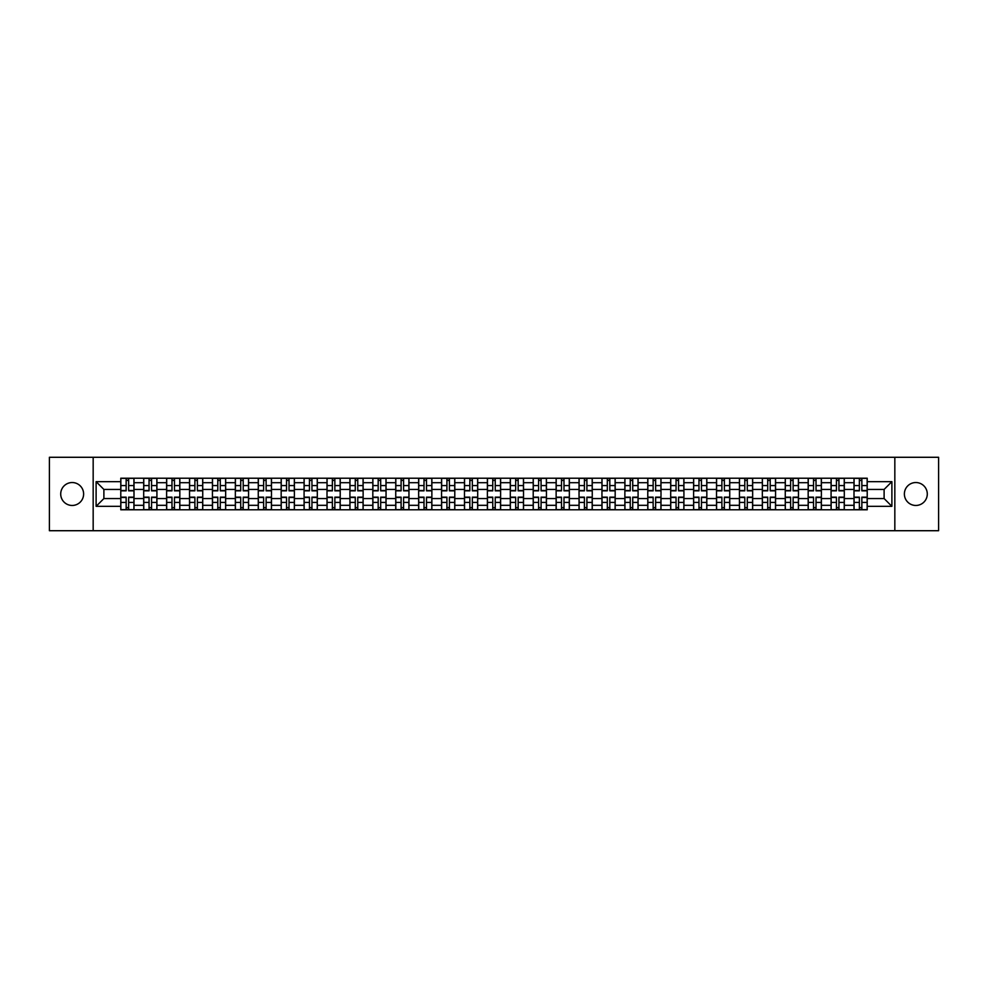 <?xml version="1.0" encoding="UTF-8"?>
<svg xmlns="http://www.w3.org/2000/svg" width="988" height="988" viewBox="0 0 988 988"><rect width="100%" height="100%" fill="white"/><g stroke="black" fill="none" stroke-linecap="round" stroke-linejoin="round"><path stroke-width="1.48" d="M915.839 482.539A11.461 11.461 0 0 0 904.378 494A11.461 11.461 0 0 0 915.839 505.461A11.461 11.461 0 0 0 927.287 494A11.461 11.461 0 0 0 915.839 482.539M72.161 482.539A11.461 11.461 0 0 0 60.713 494A11.461 11.461 0 0 0 72.161 505.461A11.461 11.461 0 0 0 83.622 494A11.461 11.461 0 0 0 72.161 482.539M894.832 530.717L938.6 530.717L938.6 457.283L49.4 457.283L49.4 530.717L894.832 530.717L894.832 457.283M143.692 509.783L143.692 482.687L133.998 482.687L133.998 509.783M133.998 482.687L133.998 478.217M143.692 482.687L143.692 478.217M156.919 478.217L156.919 509.783M166.614 509.783L166.614 478.217M179.828 478.217L179.828 509.783M189.523 509.783L189.523 478.217M202.738 478.217L202.738 509.783M212.432 509.783L212.432 478.217M225.659 478.217L225.659 509.783M235.342 509.783L235.342 478.217M248.568 478.217L248.568 509.783M258.263 509.783L258.263 478.217M271.478 478.217L271.478 509.783M281.172 509.783L281.172 478.217M294.387 478.217L294.387 509.783M304.082 509.783L304.082 478.217M317.309 478.217L317.309 509.783M327.003 509.783L327.003 478.217M340.218 478.217L340.218 509.783M349.913 509.783L349.913 478.217M363.127 478.217L363.127 509.783M372.822 509.783L372.822 478.217M386.049 478.217L386.049 509.783M395.743 509.783L395.743 478.217M408.958 478.217L408.958 509.783M418.653 509.783L418.653 478.217M431.867 478.217L431.867 509.783M441.562 509.783L441.562 478.217M454.789 478.217L454.789 509.783M464.484 509.783L464.484 478.217M477.698 478.217L477.698 509.783M487.393 509.783L487.393 478.217M500.607 478.217L500.607 509.783M510.302 509.783L510.302 478.217M523.517 478.217L523.517 509.783M533.211 509.783L533.211 478.217M546.438 478.217L546.438 509.783M556.133 509.783L556.133 478.217M569.347 478.217L569.347 509.783M579.042 509.783L579.042 478.217M592.257 478.217L592.257 509.783M601.951 509.783L601.951 478.217M615.178 478.217L615.178 509.783M624.873 509.783L624.873 478.217M638.087 478.217L638.087 509.783M647.782 509.783L647.782 478.217M660.997 478.217L660.997 509.783M670.691 509.783L670.691 478.217M683.918 478.217L683.918 509.783M693.613 509.783L693.613 478.217M706.828 478.217L706.828 509.783M716.522 509.783L716.522 478.217M729.737 478.217L729.737 509.783M739.432 509.783L739.432 478.217M752.658 478.217L752.658 509.783M762.341 509.783L762.341 478.217M775.568 478.217L775.568 509.783M785.262 509.783L785.262 478.217M798.477 478.217L798.477 509.783M808.172 509.783L808.172 478.217M821.386 478.217L821.386 509.783M831.081 509.783L831.081 478.217M844.308 478.217L844.308 509.783M854.003 509.783L854.003 478.217M854.003 498.557L844.308 498.557M831.081 498.557L821.386 498.557M808.172 498.557L798.477 498.557M785.262 498.557L775.568 498.557M762.341 498.557L752.658 498.557M739.432 498.557L729.737 498.557M716.522 498.557L706.828 498.557M693.613 498.557L683.918 498.557M670.691 498.557L660.997 498.557M647.782 498.557L638.087 498.557M624.873 498.557L615.178 498.557M601.951 498.557L592.257 498.557M579.042 498.557L569.347 498.557M556.133 498.557L546.438 498.557M533.211 498.557L523.517 498.557M510.302 498.557L500.607 498.557M487.393 498.557L477.698 498.557M464.484 498.557L454.789 498.557M441.562 498.557L431.867 498.557M418.653 498.557L408.958 498.557M395.743 498.557L386.049 498.557M372.822 498.557L363.127 498.557M349.913 498.557L340.218 498.557M327.003 498.557L317.309 498.557M304.082 498.557L294.387 498.557M281.172 498.557L271.478 498.557M258.263 498.557L248.568 498.557M235.342 498.557L225.659 498.557M212.432 498.557L202.738 498.557M189.523 498.557L179.828 498.557M166.614 498.557L156.919 498.557M143.692 498.557L133.998 498.557M854.003 489.443L844.308 489.443M831.081 489.443L821.386 489.443M808.172 489.443L798.477 489.443M785.262 489.443L775.568 489.443M762.341 489.443L752.658 489.443M739.432 489.443L729.737 489.443M716.522 489.443L706.828 489.443M693.613 489.443L683.918 489.443M670.691 489.443L660.997 489.443M647.782 489.443L638.087 489.443M624.873 489.443L615.178 489.443M601.951 489.443L592.257 489.443M579.042 489.443L569.347 489.443M556.133 489.443L546.438 489.443M533.211 489.443L523.517 489.443M510.302 489.443L500.607 489.443M487.393 489.443L477.698 489.443M464.484 489.443L454.789 489.443M441.562 489.443L431.867 489.443M418.653 489.443L408.958 489.443M395.743 489.443L386.049 489.443M372.822 489.443L363.127 489.443M349.913 489.443L340.218 489.443M327.003 489.443L317.309 489.443M304.082 489.443L294.387 489.443M281.172 489.443L271.478 489.443M258.263 489.443L248.568 489.443M235.342 489.443L225.659 489.443M212.432 489.443L202.738 489.443M189.523 489.443L179.828 489.443M166.614 489.443L156.919 489.443M143.692 489.443L133.998 489.443M103.888 498.557L120.783 498.557L120.783 489.443L103.888 489.443L103.888 498.557L96.108 506.338L96.108 481.662L120.783 481.662L120.783 489.443M867.217 489.443L867.217 498.557L884.112 498.557L884.112 489.443L867.217 489.443L867.217 478.217L120.783 478.217L120.783 481.662M867.217 481.662L891.892 481.662L891.892 506.338L867.217 506.338L867.217 498.557M120.783 498.557L120.783 509.783L867.217 509.783L867.217 506.338M120.783 506.338L96.108 506.338M93.168 530.717L93.168 457.283M128.638 507.585L126.143 507.585M126.143 480.415L128.638 480.415M151.559 507.585L149.052 507.585M149.052 480.415L151.559 480.415M174.468 507.585L171.974 507.585M171.974 480.415L174.468 480.415M197.378 507.585L194.883 507.585M194.883 480.415L197.378 480.415M220.287 507.585L217.792 507.585M217.792 480.415L220.287 480.415M243.209 507.585L240.714 507.585M240.714 480.415L243.209 480.415M266.118 507.585L263.623 507.585M263.623 480.415L266.118 480.415M289.027 507.585L286.532 507.585M286.532 480.415L289.027 480.415M311.949 507.585L309.442 507.585M309.442 480.415L311.949 480.415M334.858 507.585L332.363 507.585M332.363 480.415L334.858 480.415M357.767 507.585L355.272 507.585M355.272 480.415L357.767 480.415M380.689 507.585L378.182 507.585M378.182 480.415L380.689 480.415M403.598 507.585L401.103 507.585M401.103 480.415L403.598 480.415M426.507 507.585L424.013 507.585M424.013 480.415L426.507 480.415M449.416 507.585L446.922 507.585M446.922 480.415L449.416 480.415M472.338 507.585L469.843 507.585M469.843 480.415L472.338 480.415M495.247 507.585L492.753 507.585M492.753 480.415L495.247 480.415M518.157 507.585L515.662 507.585M515.662 480.415L518.157 480.415M541.078 507.585L538.584 507.585M538.584 480.415L541.078 480.415M563.987 507.585L561.493 507.585M561.493 480.415L563.987 480.415M586.897 507.585L584.402 507.585M584.402 480.415L586.897 480.415M609.818 507.585L607.311 507.585M607.311 480.415L609.818 480.415M632.728 507.585L630.233 507.585M630.233 480.415L632.728 480.415M655.637 507.585L653.142 507.585M653.142 480.415L655.637 480.415M678.558 507.585L676.051 507.585M676.051 480.415L678.558 480.415M701.468 507.585L698.973 507.585M698.973 480.415L701.468 480.415M724.377 507.585L721.882 507.585M721.882 480.415L724.377 480.415M747.286 507.585L744.791 507.585M744.791 480.415L747.286 480.415M770.208 507.585L767.713 507.585M767.713 480.415L770.208 480.415M793.117 507.585L790.622 507.585M790.622 480.415L793.117 480.415M816.026 507.585L813.532 507.585M813.532 480.415L816.026 480.415M838.948 507.585L836.441 507.585M836.441 480.415L838.948 480.415M861.857 507.585L859.362 507.585M859.362 480.415L861.857 480.415M96.108 481.662L103.888 489.443M884.112 498.557L891.892 506.338M884.112 489.443L891.892 481.662M128.638 490.838L128.638 478.353L133.923 478.353L133.923 490.838L128.638 490.838M126.143 480.267L128.638 480.267M130.774 478.353L120.857 478.353L120.857 490.838L126.143 490.838L126.143 478.353L124.019 478.353M126.143 497.162L126.143 509.647L120.857 509.647L120.857 497.162L126.143 497.162M128.638 507.733L126.143 507.733M124.019 509.647L133.923 509.647L133.923 497.162L128.638 497.162L128.638 509.647L130.774 509.647M151.559 490.838L151.559 478.353L156.845 478.353L156.845 490.838L151.559 490.838M149.052 480.267L151.559 480.267M153.683 478.353L143.766 478.353L143.766 490.838L149.052 490.838L149.052 478.353L146.928 478.353M174.468 490.838L174.468 478.353L179.754 478.353L179.754 490.838L174.468 490.838M171.974 480.267L174.468 480.267M176.593 478.353L166.688 478.353L166.688 490.838L171.974 490.838L171.974 478.353L169.837 478.353M197.378 490.838L197.378 478.353L202.663 478.353L202.663 490.838L197.378 490.838M194.883 480.267L197.378 480.267M199.514 478.353L189.597 478.353L189.597 490.838L194.883 490.838L194.883 478.353L192.759 478.353M149.052 497.162L149.052 509.647L143.766 509.647L143.766 497.162L149.052 497.162M151.559 507.733L149.052 507.733M146.928 509.647L156.845 509.647L156.845 497.162L151.559 497.162L151.559 509.647L153.683 509.647M171.974 497.162L171.974 509.647L166.688 509.647L166.688 497.162L171.974 497.162M174.468 507.733L171.974 507.733M169.837 509.647L179.754 509.647L179.754 497.162L174.468 497.162L174.468 509.647L176.593 509.647M194.883 497.162L194.883 509.647L189.597 509.647L189.597 497.162L194.883 497.162M197.378 507.733L194.883 507.733M192.759 509.647L202.663 509.647L202.663 497.162L197.378 497.162L197.378 509.647L199.514 509.647M220.287 490.838L220.287 478.353L225.585 478.353L225.585 490.838L220.287 490.838M217.792 480.267L220.287 480.267M222.424 478.353L212.506 478.353L212.506 490.838L217.792 490.838L217.792 478.353L215.668 478.353M243.209 490.838L243.209 478.353L248.494 478.353L248.494 490.838L243.209 490.838M240.714 480.267L243.209 480.267M245.333 478.353L235.416 478.353L235.416 490.838L240.714 490.838L240.714 478.353L238.577 478.353M217.792 497.162L217.792 509.647L212.506 509.647L212.506 497.162L217.792 497.162M220.287 507.733L217.792 507.733M215.668 509.647L225.585 509.647L225.585 497.162L220.287 497.162L220.287 509.647L222.424 509.647M240.714 497.162L240.714 509.647L235.416 509.647L235.416 497.162L240.714 497.162M243.209 507.733L240.714 507.733M238.577 509.647L248.494 509.647L248.494 497.162L243.209 497.162L243.209 509.647L245.333 509.647M266.118 490.838L266.118 478.353L271.404 478.353L271.404 490.838L266.118 490.838M263.623 480.267L266.118 480.267M268.254 478.353L258.337 478.353L258.337 490.838L263.623 490.838L263.623 478.353L261.487 478.353M289.027 490.838L289.027 478.353L294.325 478.353L294.325 490.838L289.027 490.838M286.532 480.267L289.027 480.267M291.164 478.353L281.247 478.353L281.247 490.838L286.532 490.838L286.532 478.353L284.408 478.353M311.949 490.838L311.949 478.353L317.234 478.353L317.234 490.838L311.949 490.838M309.442 480.267L311.949 480.267M314.073 478.353L304.156 478.353L304.156 490.838L309.442 490.838L309.442 478.353L307.317 478.353M334.858 490.838L334.858 478.353L340.144 478.353L340.144 490.838L334.858 490.838M332.363 480.267L334.858 480.267M336.982 478.353L327.077 478.353L327.077 490.838L332.363 490.838L332.363 478.353L330.227 478.353M357.767 490.838L357.767 478.353L363.053 478.353L363.053 490.838L357.767 490.838M355.272 480.267L357.767 480.267M359.904 478.353L349.987 478.353L349.987 490.838L355.272 490.838L355.272 478.353L353.148 478.353M380.689 490.838L380.689 478.353L385.975 478.353L385.975 490.838L380.689 490.838M378.182 480.267L380.689 480.267M382.813 478.353L372.896 478.353L372.896 490.838L378.182 490.838L378.182 478.353L376.058 478.353M403.598 490.838L403.598 478.353L408.884 478.353L408.884 490.838L403.598 490.838M401.103 480.267L403.598 480.267M405.722 478.353L395.818 478.353L395.818 490.838L401.103 490.838L401.103 478.353L398.967 478.353M426.507 490.838L426.507 478.353L431.793 478.353L431.793 490.838L426.507 490.838M424.013 480.267L426.507 480.267M428.644 478.353L418.727 478.353L418.727 490.838L424.013 490.838L424.013 478.353L421.888 478.353M263.623 497.162L263.623 509.647L258.337 509.647L258.337 497.162L263.623 497.162M266.118 507.733L263.623 507.733M261.487 509.647L271.404 509.647L271.404 497.162L266.118 497.162L266.118 509.647L268.254 509.647M286.532 497.162L286.532 509.647L281.247 509.647L281.247 497.162L286.532 497.162M289.027 507.733L286.532 507.733M284.408 509.647L294.325 509.647L294.325 497.162L289.027 497.162L289.027 509.647L291.164 509.647M309.442 497.162L309.442 509.647L304.156 509.647L304.156 497.162L309.442 497.162M311.949 507.733L309.442 507.733M307.317 509.647L317.234 509.647L317.234 497.162L311.949 497.162L311.949 509.647L314.073 509.647M332.363 497.162L332.363 509.647L327.077 509.647L327.077 497.162L332.363 497.162M334.858 507.733L332.363 507.733M330.227 509.647L340.144 509.647L340.144 497.162L334.858 497.162L334.858 509.647L336.982 509.647M355.272 497.162L355.272 509.647L349.987 509.647L349.987 497.162L355.272 497.162M357.767 507.733L355.272 507.733M353.148 509.647L363.053 509.647L363.053 497.162L357.767 497.162L357.767 509.647L359.904 509.647M378.182 497.162L378.182 509.647L372.896 509.647L372.896 497.162L378.182 497.162M380.689 507.733L378.182 507.733M376.058 509.647L385.975 509.647L385.975 497.162L380.689 497.162L380.689 509.647L382.813 509.647M401.103 497.162L401.103 509.647L395.818 509.647L395.818 497.162L401.103 497.162M403.598 507.733L401.103 507.733M398.967 509.647L408.884 509.647L408.884 497.162L403.598 497.162L403.598 509.647L405.722 509.647M424.013 497.162L424.013 509.647L418.727 509.647L418.727 497.162L424.013 497.162M426.507 507.733L424.013 507.733M421.888 509.647L431.793 509.647L431.793 497.162L426.507 497.162L426.507 509.647L428.644 509.647M449.416 490.838L449.416 478.353L454.715 478.353L454.715 490.838L449.416 490.838M446.922 480.267L449.416 480.267M451.553 478.353L441.636 478.353L441.636 490.838L446.922 490.838L446.922 478.353L444.798 478.353M472.338 490.838L472.338 478.353L477.624 478.353L477.624 490.838L472.338 490.838M469.843 480.267L472.338 480.267M474.462 478.353L464.545 478.353L464.545 490.838L469.843 490.838L469.843 478.353L467.707 478.353M495.247 490.838L495.247 478.353L500.533 478.353L500.533 490.838L495.247 490.838M492.753 480.267L495.247 480.267M497.384 478.353L487.467 478.353L487.467 490.838L492.753 490.838L492.753 478.353L490.616 478.353M518.157 490.838L518.157 478.353L523.455 478.353L523.455 490.838L518.157 490.838M515.662 480.267L518.157 480.267M520.293 478.353L510.376 478.353L510.376 490.838L515.662 490.838L515.662 478.353L513.538 478.353M541.078 490.838L541.078 478.353L546.364 478.353L546.364 490.838L541.078 490.838M538.584 480.267L541.078 480.267M543.202 478.353L533.285 478.353L533.285 490.838L538.584 490.838L538.584 478.353L536.447 478.353M563.987 490.838L563.987 478.353L569.273 478.353L569.273 490.838L563.987 490.838M561.493 480.267L563.987 480.267M566.112 478.353L556.207 478.353L556.207 490.838L561.493 490.838L561.493 478.353L559.356 478.353M586.897 490.838L586.897 478.353L592.183 478.353L592.183 490.838L586.897 490.838M584.402 480.267L586.897 480.267M589.033 478.353L579.116 478.353L579.116 490.838L584.402 490.838L584.402 478.353L582.278 478.353M609.818 490.838L609.818 478.353L615.104 478.353L615.104 490.838L609.818 490.838M607.311 480.267L609.818 480.267M611.942 478.353L602.025 478.353L602.025 490.838L607.311 490.838L607.311 478.353L605.187 478.353M632.728 490.838L632.728 478.353L638.013 478.353L638.013 490.838L632.728 490.838M630.233 480.267L632.728 480.267M634.852 478.353L624.947 478.353L624.947 490.838L630.233 490.838L630.233 478.353L628.096 478.353M655.637 490.838L655.637 478.353L660.923 478.353L660.923 490.838L655.637 490.838M653.142 480.267L655.637 480.267M657.773 478.353L647.856 478.353L647.856 490.838L653.142 490.838L653.142 478.353L651.018 478.353M678.558 490.838L678.558 478.353L683.844 478.353L683.844 490.838L678.558 490.838M676.051 480.267L678.558 480.267M680.683 478.353L670.766 478.353L670.766 490.838L676.051 490.838L676.051 478.353L673.927 478.353M701.468 490.838L701.468 478.353L706.753 478.353L706.753 490.838L701.468 490.838M698.973 480.267L701.468 480.267M703.592 478.353L693.675 478.353L693.675 490.838L698.973 490.838L698.973 478.353L696.836 478.353M724.377 490.838L724.377 478.353L729.663 478.353L729.663 490.838L724.377 490.838M721.882 480.267L724.377 480.267M726.513 478.353L716.596 478.353L716.596 490.838L721.882 490.838L721.882 478.353L719.746 478.353M747.286 490.838L747.286 478.353L752.584 478.353L752.584 490.838L747.286 490.838M744.791 480.267L747.286 480.267M749.423 478.353L739.506 478.353L739.506 490.838L744.791 490.838L744.791 478.353L742.667 478.353M770.208 490.838L770.208 478.353L775.494 478.353L775.494 490.838L770.208 490.838M767.713 480.267L770.208 480.267M772.332 478.353L762.415 478.353L762.415 490.838L767.713 490.838L767.713 478.353L765.577 478.353M446.922 497.162L446.922 509.647L441.636 509.647L441.636 497.162L446.922 497.162M449.416 507.733L446.922 507.733M444.798 509.647L454.715 509.647L454.715 497.162L449.416 497.162L449.416 509.647L451.553 509.647M469.843 497.162L469.843 509.647L464.545 509.647L464.545 497.162L469.843 497.162M472.338 507.733L469.843 507.733M467.707 509.647L477.624 509.647L477.624 497.162L472.338 497.162L472.338 509.647L474.462 509.647M492.753 497.162L492.753 509.647L487.467 509.647L487.467 497.162L492.753 497.162M495.247 507.733L492.753 507.733M490.616 509.647L500.533 509.647L500.533 497.162L495.247 497.162L495.247 509.647L497.384 509.647M515.662 497.162L515.662 509.647L510.376 509.647L510.376 497.162L515.662 497.162M518.157 507.733L515.662 507.733M513.538 509.647L523.455 509.647L523.455 497.162L518.157 497.162L518.157 509.647L520.293 509.647M538.584 497.162L538.584 509.647L533.285 509.647L533.285 497.162L538.584 497.162M541.078 507.733L538.584 507.733M536.447 509.647L546.364 509.647L546.364 497.162L541.078 497.162L541.078 509.647L543.202 509.647M561.493 497.162L561.493 509.647L556.207 509.647L556.207 497.162L561.493 497.162M563.987 507.733L561.493 507.733M559.356 509.647L569.273 509.647L569.273 497.162L563.987 497.162L563.987 509.647L566.112 509.647M584.402 497.162L584.402 509.647L579.116 509.647L579.116 497.162L584.402 497.162M586.897 507.733L584.402 507.733M582.278 509.647L592.183 509.647L592.183 497.162L586.897 497.162L586.897 509.647L589.033 509.647M607.311 497.162L607.311 509.647L602.025 509.647L602.025 497.162L607.311 497.162M609.818 507.733L607.311 507.733M605.187 509.647L615.104 509.647L615.104 497.162L609.818 497.162L609.818 509.647L611.942 509.647M630.233 497.162L630.233 509.647L624.947 509.647L624.947 497.162L630.233 497.162M632.728 507.733L630.233 507.733M628.096 509.647L638.013 509.647L638.013 497.162L632.728 497.162L632.728 509.647L634.852 509.647M653.142 497.162L653.142 509.647L647.856 509.647L647.856 497.162L653.142 497.162M655.637 507.733L653.142 507.733M651.018 509.647L660.923 509.647L660.923 497.162L655.637 497.162L655.637 509.647L657.773 509.647M676.051 497.162L676.051 509.647L670.766 509.647L670.766 497.162L676.051 497.162M678.558 507.733L676.051 507.733M673.927 509.647L683.844 509.647L683.844 497.162L678.558 497.162L678.558 509.647L680.683 509.647M698.973 497.162L698.973 509.647L693.675 509.647L693.675 497.162L698.973 497.162M701.468 507.733L698.973 507.733M696.836 509.647L706.753 509.647L706.753 497.162L701.468 497.162L701.468 509.647L703.592 509.647M721.882 497.162L721.882 509.647L716.596 509.647L716.596 497.162L721.882 497.162M724.377 507.733L721.882 507.733M719.746 509.647L729.663 509.647L729.663 497.162L724.377 497.162L724.377 509.647L726.513 509.647M744.791 497.162L744.791 509.647L739.506 509.647L739.506 497.162L744.791 497.162M747.286 507.733L744.791 507.733M742.667 509.647L752.584 509.647L752.584 497.162L747.286 497.162L747.286 509.647L749.423 509.647M767.713 497.162L767.713 509.647L762.415 509.647L762.415 497.162L767.713 497.162M770.208 507.733L767.713 507.733M765.577 509.647L775.494 509.647L775.494 497.162L770.208 497.162L770.208 509.647L772.332 509.647M793.117 490.838L793.117 478.353L798.403 478.353L798.403 490.838L793.117 490.838M790.622 480.267L793.117 480.267M795.241 478.353L785.337 478.353L785.337 490.838L790.622 490.838L790.622 478.353L788.486 478.353M790.622 497.162L790.622 509.647L785.337 509.647L785.337 497.162L790.622 497.162M793.117 507.733L790.622 507.733M788.486 509.647L798.403 509.647L798.403 497.162L793.117 497.162L793.117 509.647L795.241 509.647M816.026 490.838L816.026 478.353L821.312 478.353L821.312 490.838L816.026 490.838M813.532 480.267L816.026 480.267M818.163 478.353L808.246 478.353L808.246 490.838L813.532 490.838L813.532 478.353L811.407 478.353M813.532 497.162L813.532 509.647L808.246 509.647L808.246 497.162L813.532 497.162M816.026 507.733L813.532 507.733M811.407 509.647L821.312 509.647L821.312 497.162L816.026 497.162L816.026 509.647L818.163 509.647M838.948 490.838L838.948 478.353L844.234 478.353L844.234 490.838L838.948 490.838M836.441 480.267L838.948 480.267M841.072 478.353L831.155 478.353L831.155 490.838L836.441 490.838L836.441 478.353L834.317 478.353M836.441 497.162L836.441 509.647L831.155 509.647L831.155 497.162L836.441 497.162M838.948 507.733L836.441 507.733M834.317 509.647L844.234 509.647L844.234 497.162L838.948 497.162L838.948 509.647L841.072 509.647M861.857 490.838L861.857 478.353L867.143 478.353L867.143 490.838L861.857 490.838M859.362 480.267L861.857 480.267M863.981 478.353L854.077 478.353L854.077 490.838L859.362 490.838L859.362 478.353L857.226 478.353M859.362 497.162L859.362 509.647L854.077 509.647L854.077 497.162L859.362 497.162M861.857 507.733L859.362 507.733M857.226 509.647L867.143 509.647L867.143 497.162L861.857 497.162L861.857 509.647L863.981 509.647M831.081 482.687L821.386 482.687M808.172 482.687L798.477 482.687M785.262 482.687L775.568 482.687M762.341 482.687L752.658 482.687M739.432 482.687L729.737 482.687M716.522 482.687L706.828 482.687M693.613 482.687L683.918 482.687M670.691 482.687L660.997 482.687M647.782 482.687L638.087 482.687M624.873 482.687L615.178 482.687M601.951 482.687L592.257 482.687M579.042 482.687L569.347 482.687M556.133 482.687L546.438 482.687M533.211 482.687L523.517 482.687M510.302 482.687L500.607 482.687M487.393 482.687L477.698 482.687M464.484 482.687L454.789 482.687M441.562 482.687L431.867 482.687M418.653 482.687L408.958 482.687M395.743 482.687L386.049 482.687M372.822 482.687L363.127 482.687M349.913 482.687L340.218 482.687M327.003 482.687L317.309 482.687M304.082 482.687L294.387 482.687M281.172 482.687L271.478 482.687M258.263 482.687L248.568 482.687M235.342 482.687L225.659 482.687M212.432 482.687L202.738 482.687M189.523 482.687L179.828 482.687M166.614 482.687L156.919 482.687M854.003 482.687L844.308 482.687M831.081 505.313L821.386 505.313M808.172 505.313L798.477 505.313M785.262 505.313L775.568 505.313M762.341 505.313L752.658 505.313M739.432 505.313L729.737 505.313M716.522 505.313L706.828 505.313M693.613 505.313L683.918 505.313M670.691 505.313L660.997 505.313M647.782 505.313L638.087 505.313M624.873 505.313L615.178 505.313M601.951 505.313L592.257 505.313M579.042 505.313L569.347 505.313M556.133 505.313L546.438 505.313M533.211 505.313L523.517 505.313M510.302 505.313L500.607 505.313M487.393 505.313L477.698 505.313M464.484 505.313L454.789 505.313M441.562 505.313L431.867 505.313M418.653 505.313L408.958 505.313M395.743 505.313L386.049 505.313M372.822 505.313L363.127 505.313M349.913 505.313L340.218 505.313M327.003 505.313L317.309 505.313M304.082 505.313L294.387 505.313M281.172 505.313L271.478 505.313M258.263 505.313L248.568 505.313M235.342 505.313L225.659 505.313M212.432 505.313L202.738 505.313M189.523 505.313L179.828 505.313M166.614 505.313L156.919 505.313M143.692 505.313L133.998 505.313M854.003 505.313L844.308 505.313M128.638 490.53L133.923 490.53M128.638 485.577L133.923 485.577M120.857 490.53L126.143 490.53M120.857 485.577L126.143 485.577M126.143 497.47L120.857 497.47M126.143 502.423L120.857 502.423M133.923 497.47L128.638 497.47M133.923 502.423L128.638 502.423M151.559 490.53L156.845 490.53M151.559 485.577L156.845 485.577M143.766 490.53L149.052 490.53M143.766 485.577L149.052 485.577M174.468 490.53L179.754 490.53M174.468 485.577L179.754 485.577M166.688 490.53L171.974 490.53M166.688 485.577L171.974 485.577M197.378 490.53L202.663 490.53M197.378 485.577L202.663 485.577M189.597 490.53L194.883 490.53M189.597 485.577L194.883 485.577M149.052 497.47L143.766 497.47M149.052 502.423L143.766 502.423M156.845 497.47L151.559 497.47M156.845 502.423L151.559 502.423M171.974 497.47L166.688 497.47M171.974 502.423L166.688 502.423M179.754 497.47L174.468 497.47M179.754 502.423L174.468 502.423M194.883 497.47L189.597 497.47M194.883 502.423L189.597 502.423M202.663 497.47L197.378 497.47M202.663 502.423L197.378 502.423M220.287 490.53L225.585 490.53M220.287 485.577L225.585 485.577M212.506 490.53L217.792 490.53M212.506 485.577L217.792 485.577M243.209 490.53L248.494 490.53M243.209 485.577L248.494 485.577M235.416 490.53L240.714 490.53M235.416 485.577L240.714 485.577M217.792 497.47L212.506 497.47M217.792 502.423L212.506 502.423M225.585 497.47L220.287 497.47M225.585 502.423L220.287 502.423M240.714 497.47L235.416 497.47M240.714 502.423L235.416 502.423M248.494 497.47L243.209 497.47M248.494 502.423L243.209 502.423M266.118 490.53L271.404 490.53M266.118 485.577L271.404 485.577M258.337 490.53L263.623 490.53M258.337 485.577L263.623 485.577M289.027 490.53L294.325 490.53M289.027 485.577L294.325 485.577M281.247 490.53L286.532 490.53M281.247 485.577L286.532 485.577M311.949 490.53L317.234 490.53M311.949 485.577L317.234 485.577M304.156 490.53L309.442 490.53M304.156 485.577L309.442 485.577M334.858 490.53L340.144 490.53M334.858 485.577L340.144 485.577M327.077 490.53L332.363 490.53M327.077 485.577L332.363 485.577M357.767 490.53L363.053 490.53M357.767 485.577L363.053 485.577M349.987 490.53L355.272 490.53M349.987 485.577L355.272 485.577M380.689 490.53L385.975 490.53M380.689 485.577L385.975 485.577M372.896 490.53L378.182 490.53M372.896 485.577L378.182 485.577M403.598 490.53L408.884 490.53M403.598 485.577L408.884 485.577M395.818 490.53L401.103 490.53M395.818 485.577L401.103 485.577M426.507 490.53L431.793 490.53M426.507 485.577L431.793 485.577M418.727 490.53L424.013 490.53M418.727 485.577L424.013 485.577M263.623 497.47L258.337 497.47M263.623 502.423L258.337 502.423M271.404 497.47L266.118 497.47M271.404 502.423L266.118 502.423M286.532 497.47L281.247 497.47M286.532 502.423L281.247 502.423M294.325 497.47L289.027 497.47M294.325 502.423L289.027 502.423M309.442 497.47L304.156 497.47M309.442 502.423L304.156 502.423M317.234 497.47L311.949 497.47M317.234 502.423L311.949 502.423M332.363 497.47L327.077 497.47M332.363 502.423L327.077 502.423M340.144 497.47L334.858 497.47M340.144 502.423L334.858 502.423M355.272 497.47L349.987 497.47M355.272 502.423L349.987 502.423M363.053 497.47L357.767 497.47M363.053 502.423L357.767 502.423M378.182 497.47L372.896 497.47M378.182 502.423L372.896 502.423M385.975 497.47L380.689 497.47M385.975 502.423L380.689 502.423M401.103 497.47L395.818 497.47M401.103 502.423L395.818 502.423M408.884 497.47L403.598 497.47M408.884 502.423L403.598 502.423M424.013 497.47L418.727 497.47M424.013 502.423L418.727 502.423M431.793 497.47L426.507 497.47M431.793 502.423L426.507 502.423M449.416 490.53L454.715 490.53M449.416 485.577L454.715 485.577M441.636 490.53L446.922 490.53M441.636 485.577L446.922 485.577M472.338 490.53L477.624 490.53M472.338 485.577L477.624 485.577M464.545 490.53L469.843 490.53M464.545 485.577L469.843 485.577M495.247 490.53L500.533 490.53M495.247 485.577L500.533 485.577M487.467 490.53L492.753 490.53M487.467 485.577L492.753 485.577M518.157 490.53L523.455 490.53M518.157 485.577L523.455 485.577M510.376 490.53L515.662 490.53M510.376 485.577L515.662 485.577M541.078 490.53L546.364 490.53M541.078 485.577L546.364 485.577M533.285 490.53L538.584 490.53M533.285 485.577L538.584 485.577M563.987 490.53L569.273 490.53M563.987 485.577L569.273 485.577M556.207 490.53L561.493 490.53M556.207 485.577L561.493 485.577M586.897 490.53L592.183 490.53M586.897 485.577L592.183 485.577M579.116 490.53L584.402 490.53M579.116 485.577L584.402 485.577M609.818 490.53L615.104 490.53M609.818 485.577L615.104 485.577M602.025 490.53L607.311 490.53M602.025 485.577L607.311 485.577M632.728 490.53L638.013 490.53M632.728 485.577L638.013 485.577M624.947 490.53L630.233 490.53M624.947 485.577L630.233 485.577M655.637 490.53L660.923 490.53M655.637 485.577L660.923 485.577M647.856 490.53L653.142 490.53M647.856 485.577L653.142 485.577M678.558 490.53L683.844 490.53M678.558 485.577L683.844 485.577M670.766 490.53L676.051 490.53M670.766 485.577L676.051 485.577M701.468 490.53L706.753 490.53M701.468 485.577L706.753 485.577M693.675 490.53L698.973 490.53M693.675 485.577L698.973 485.577M724.377 490.53L729.663 490.53M724.377 485.577L729.663 485.577M716.596 490.53L721.882 490.53M716.596 485.577L721.882 485.577M747.286 490.53L752.584 490.53M747.286 485.577L752.584 485.577M739.506 490.53L744.791 490.53M739.506 485.577L744.791 485.577M770.208 490.53L775.494 490.53M770.208 485.577L775.494 485.577M762.415 490.53L767.713 490.53M762.415 485.577L767.713 485.577M446.922 497.47L441.636 497.47M446.922 502.423L441.636 502.423M454.715 497.47L449.416 497.47M454.715 502.423L449.416 502.423M469.843 497.47L464.545 497.47M469.843 502.423L464.545 502.423M477.624 497.47L472.338 497.47M477.624 502.423L472.338 502.423M492.753 497.47L487.467 497.47M492.753 502.423L487.467 502.423M500.533 497.47L495.247 497.47M500.533 502.423L495.247 502.423M515.662 497.47L510.376 497.47M515.662 502.423L510.376 502.423M523.455 497.47L518.157 497.47M523.455 502.423L518.157 502.423M538.584 497.47L533.285 497.47M538.584 502.423L533.285 502.423M546.364 497.47L541.078 497.47M546.364 502.423L541.078 502.423M561.493 497.47L556.207 497.47M561.493 502.423L556.207 502.423M569.273 497.47L563.987 497.47M569.273 502.423L563.987 502.423M584.402 497.47L579.116 497.47M584.402 502.423L579.116 502.423M592.183 497.47L586.897 497.47M592.183 502.423L586.897 502.423M607.311 497.47L602.025 497.47M607.311 502.423L602.025 502.423M615.104 497.47L609.818 497.47M615.104 502.423L609.818 502.423M630.233 497.47L624.947 497.47M630.233 502.423L624.947 502.423M638.013 497.47L632.728 497.47M638.013 502.423L632.728 502.423M653.142 497.47L647.856 497.47M653.142 502.423L647.856 502.423M660.923 497.47L655.637 497.47M660.923 502.423L655.637 502.423M676.051 497.47L670.766 497.47M676.051 502.423L670.766 502.423M683.844 497.47L678.558 497.47M683.844 502.423L678.558 502.423M698.973 497.47L693.675 497.47M698.973 502.423L693.675 502.423M706.753 497.47L701.468 497.47M706.753 502.423L701.468 502.423M721.882 497.47L716.596 497.47M721.882 502.423L716.596 502.423M729.663 497.47L724.377 497.47M729.663 502.423L724.377 502.423M744.791 497.47L739.506 497.47M744.791 502.423L739.506 502.423M752.584 497.47L747.286 497.47M752.584 502.423L747.286 502.423M767.713 497.47L762.415 497.47M767.713 502.423L762.415 502.423M775.494 497.47L770.208 497.47M775.494 502.423L770.208 502.423M793.117 490.53L798.403 490.53M793.117 485.577L798.403 485.577M785.337 490.53L790.622 490.53M785.337 485.577L790.622 485.577M790.622 497.47L785.337 497.47M790.622 502.423L785.337 502.423M798.403 497.47L793.117 497.47M798.403 502.423L793.117 502.423M816.026 490.53L821.312 490.53M816.026 485.577L821.312 485.577M808.246 490.53L813.532 490.53M808.246 485.577L813.532 485.577M813.532 497.47L808.246 497.47M813.532 502.423L808.246 502.423M821.312 497.47L816.026 497.47M821.312 502.423L816.026 502.423M838.948 490.53L844.234 490.53M838.948 485.577L844.234 485.577M831.155 490.53L836.441 490.53M831.155 485.577L836.441 485.577M836.441 497.47L831.155 497.47M836.441 502.423L831.155 502.423M844.234 497.47L838.948 497.47M844.234 502.423L838.948 502.423M861.857 490.53L867.143 490.53M861.857 485.577L867.143 485.577M854.077 490.53L859.362 490.53M854.077 485.577L859.362 485.577M859.362 497.47L854.077 497.47M859.362 502.423L854.077 502.423M867.143 497.47L861.857 497.47M867.143 502.423L861.857 502.423"/></g></svg>
